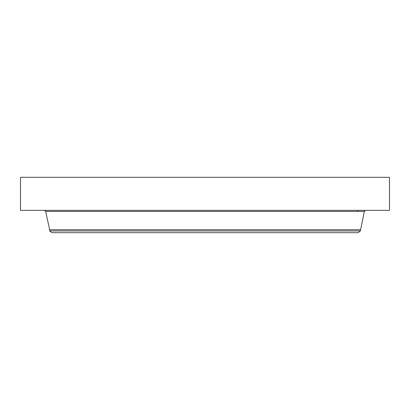 <?xml version="1.0" encoding="UTF-8"?>
<svg xmlns="http://www.w3.org/2000/svg" width="410" height="410" viewBox="0 0 410 410"><rect width="100%" height="100%" fill="white"/><g stroke="black" fill="none" stroke-linecap="round" stroke-linejoin="round"><path stroke-width="0.61" d="M20.5 177.32L389.5 177.32L389.5 210.361L20.5 210.361L20.5 177.32M360.369 230.943L49.63 230.943L51.896 232.68L358.104 232.68L360.369 230.943L364.341 211.381L365.607 210.361M49.63 230.943L49.63 229.718L360.369 229.718M49.63 229.718L45.659 211.381L364.341 211.381M45.659 211.381L44.393 210.361M357.781 210.361L357.781 211.381"/></g></svg>
